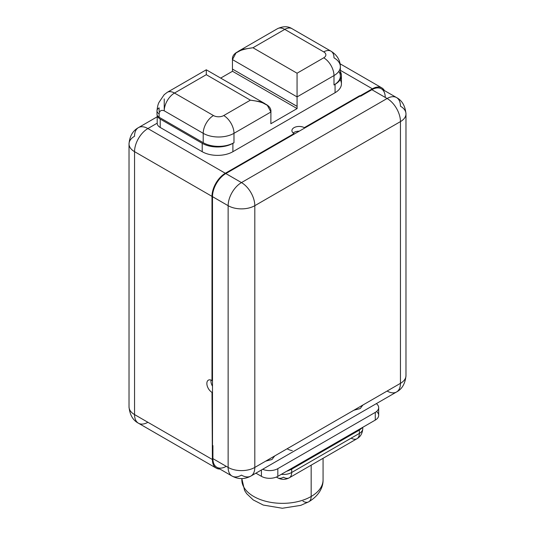 <?xml version="1.0" encoding="UTF-8"?>
<svg xmlns="http://www.w3.org/2000/svg" width="535" height="535" viewBox="0 0 535 535"><rect width="100%" height="100%" fill="white"/><g stroke="black" fill="none" stroke-linecap="round" stroke-linejoin="round"><path stroke-width="0.8" d="M304.295 128.26L225.83 173.561A18.859 10.887 120 0 0 212.495 196.653L212.495 380.231L211.987 380.525L211.987 196.358A18.859 10.887 -60 0 1 225.322 173.266L294.043 133.589L294.043 134.178L225.83 173.561L241.472 182.589L387.119 98.5L371.892 89.706L360.603 96.22L360.195 95.986L304.295 128.26L304.295 127.664A7.256 4.186 0 0 0 296.39 126.762A7.256 4.186 0 0 0 291.916 130.627A7.256 4.186 0 0 0 294.043 133.589L294.043 134.178L304.295 128.26L304.295 127.664L359.68 95.691L360.195 95.986L304.295 128.26M299.239 131.175A7.256 4.186 0 0 0 293.187 132.994A7.256 4.186 180 0 1 299.239 131.175M340.166 79.668A21.701 12.526 180 0 1 335.064 92.722L232.899 151.706A21.701 12.526 180 0 1 202.21 151.706L160.212 127.464A10.279 5.932 180 0 1 157.203 123.17L147.881 128.554L225.322 173.266L294.043 133.589A7.256 4.186 180 0 1 294.043 127.664A7.256 4.186 180 0 1 304.295 127.664L372.4 88.817L340.36 70.319L372.4 88.817L360.095 95.925L360.603 96.22L371.892 89.706A18.859 10.887 -60 0 1 381.315 88.777L396.549 97.571A18.859 10.887 120 0 0 387.119 98.5A18.859 10.887 60 0 1 400.454 121.599L254.807 205.687A18.859 10.887 180 0 1 228.137 205.687L212.495 196.653L212.495 445.374L212.495 392.075L211.987 392.369A7.256 4.186 60 0 1 206.858 383.488A7.256 4.186 60 0 1 211.987 380.525L211.987 196.358L134.546 151.652A18.859 10.887 180 0 1 129.022 143.948A18.859 10.887 0 0 0 134.546 151.652A18.859 10.887 -60 0 1 147.881 128.554A18.859 10.887 -120 0 0 138.451 127.618A18.859 10.887 -120 0 0 134.546 136.251A18.859 10.887 0 0 0 129.022 143.948C129.651 136.191 132.787 130.747 138.451 127.618A18.859 10.887 60 0 1 147.881 128.554A18.859 10.887 120 0 0 134.546 151.652L134.546 414.578L212.395 459.525L211.987 392.369L212.495 392.075L212.495 380.231L211.987 380.525A7.256 4.186 -120 0 0 208.356 380.171A7.256 4.186 -120 0 0 207.246 385.982A7.256 4.186 -120 0 0 211.987 392.369L212.395 459.525A18.859 10.887 120 0 0 219.878 469.041A18.859 10.887 120 0 1 216.3 468.158L138.451 423.212A18.859 10.887 120 0 0 147.881 422.276M338.795 71.389A21.761 12.559 180 0 1 334.342 84.751L333.987 84.958L333.987 75.582L297.065 96.902L297.106 108.578L270.857 123.732L270.911 112.002L233.982 133.322L233.982 142.798L232.899 143.313A21.701 12.526 180 0 1 202.21 143.313L160.212 119.071A10.279 5.932 180 0 1 157.243 115.366L157.243 115.366A10.279 5.932 0 0 0 160.212 119.071L160.212 127.464L202.21 151.706L202.21 143.313L160.212 119.071L160.212 127.464A10.279 5.932 180 0 1 157.203 123.264A10.279 5.932 180 0 1 157.203 123.17L147.881 128.554L225.322 173.266A18.859 10.887 120 0 0 211.987 196.358L134.546 151.652L134.546 414.578A18.859 10.887 180 0 1 129.022 406.881A18.859 10.887 0 0 0 134.546 414.578A18.859 10.887 120 0 0 138.451 423.212A18.859 10.887 -60 0 1 134.546 414.578L212.395 459.525A18.859 10.887 120 0 0 216.3 468.158M159.109 107.856L159.109 111.414L159.109 107.856A7.256 4.186 0 0 0 156.989 110.819A7.256 4.186 0 0 0 159.109 113.781L159.109 117.232L203.213 142.691L203.213 133.322A21.761 12.559 0 0 0 233.989 133.322A14.505 8.373 -120 0 0 223.73 115.553L250.393 100.159L206.289 74.693L174.497 93.05L213.472 115.553A14.505 8.373 120 0 0 203.213 133.322L164.238 110.819C161.309 109.735 159.597 110.718 159.109 113.781C159.597 110.718 161.309 109.735 164.238 110.819A14.505 8.373 -60 0 1 174.497 93.05L213.472 115.553A7.256 4.186 0 0 0 223.73 115.553L250.393 100.159C264.691 101.991 271.526 105.937 270.911 112.002L233.982 133.322A21.761 12.559 180 0 1 203.213 133.322L164.238 110.819L164.238 98.975A14.505 8.373 -120 0 1 164.238 98.901M220.681 78.097L232.498 71.275L232.498 69.102L232.498 71.275L220.681 78.097M333.987 84.958L333.987 75.582L297.065 96.902L232.451 59.599C231.829 53.533 238.67 49.581 252.961 47.749L297.065 73.215L297.065 106.378L232.451 69.069L232.451 59.599L232.451 69.069L297.112 106.351L297.106 108.578L232.498 71.275L297.106 108.578L270.857 123.732L270.911 112.002L267.353 105.335L260.599 101.73L250.393 100.159L206.289 74.693C206.289 68.273 206.289 68.273 206.296 74.699C206.289 68.273 206.289 68.273 206.289 74.693L174.497 93.05A14.505 8.373 -120 0 0 167.241 92.334A14.505 8.373 60 0 1 174.497 93.05A14.505 8.373 120 0 0 164.238 110.819M226.245 466.333A18.859 10.887 -60 0 1 212.91 458.635L228.137 467.43A18.859 10.887 0 0 0 254.807 467.43A18.859 10.887 60 0 1 250.902 476.063A18.859 10.887 -120 0 1 241.472 475.127A18.859 10.887 120 0 1 232.043 476.063A18.859 10.887 -60 0 1 228.137 467.43L228.137 205.687A18.859 10.887 0 0 0 254.807 205.687L254.807 467.43L400.454 383.341L400.454 121.599L254.807 205.687L254.807 467.43A18.859 10.887 180 0 1 228.137 467.43A18.859 10.887 120 0 0 232.043 476.063L216.815 467.269A18.859 10.887 -60 0 1 212.91 458.635L212.91 445.608L212.91 458.635L228.137 467.43L228.137 205.687L212.495 196.653A18.859 10.887 -60 0 1 225.83 173.561L241.472 182.589A18.859 10.887 120 0 0 228.137 205.687A18.859 10.887 -60 0 1 241.472 182.589A18.859 10.887 60 0 1 254.807 205.687A18.859 10.887 -120 0 0 241.472 182.589L387.119 98.5A18.859 10.887 -60 0 1 396.549 97.571C402.066 100.46 405.209 105.903 405.978 113.901A18.859 10.887 0 0 0 400.454 106.198A18.859 10.887 120 0 0 396.549 97.571M212.91 445.608L212.395 445.314L212.91 445.608M232.043 476.063C238.329 479.42 244.615 479.42 250.902 476.063L396.549 391.974A18.859 10.887 -120 0 0 400.454 383.341A18.859 10.887 60 0 1 396.549 391.974A18.859 10.887 -120 0 1 387.119 391.038L363.018 404.955C358.437 410.171 363.091 407.489 353.789 410.285L346.66 414.404M292.297 450.557A18.859 10.887 -120 0 1 287.114 448.778L274.809 455.88C270.275 461.056 274.876 458.428 265.574 461.21M262.672 469.269A11.603 6.701 0 0 0 277.832 468.647L375.276 412.385A11.603 6.701 0 0 0 376.352 403.631A11.603 6.701 0 0 1 378.673 407.65L378.673 415.347A11.603 6.701 180 0 1 375.276 420.089L375.276 412.385L277.832 468.647L277.832 476.344A11.603 6.701 180 0 1 261.421 476.344L261.421 469.991L261.421 476.344L255.917 473.167L261.421 476.344A11.603 6.701 180 0 0 277.832 476.344L375.276 420.089L277.832 476.344L277.832 468.647A11.603 6.701 0 0 1 262.672 469.269M362.101 427.692A2.829 2.173 -148.1 0 0 362.095 427.92L359.373 430.1A2.829 1.632 60 0 1 359.627 429.117A2.829 1.632 60 0 0 359.373 430.1L291.682 469.182L287.395 471.041A2.829 0.782 78.3 0 1 287.402 470.82A2.829 0.782 78.3 0 0 287.395 471.041L291.682 469.182L359.373 430.1L362.095 427.92A11.603 6.701 0 0 0 362.282 427.585A11.603 6.701 0 0 1 362.095 427.92A2.829 2.173 -148.1 0 1 362.101 427.692M376.566 411.502A11.603 6.701 180 0 1 375.276 420.089L375.276 412.385A11.603 6.701 0 0 0 378.673 407.65M286.827 471.148A11.603 6.701 0 0 0 287.395 471.041A11.603 6.701 0 0 1 286.827 471.148M291.936 468.205A2.829 1.632 -120 0 0 291.682 469.182L291.682 472.492L359.373 433.41L359.373 430.1L359.373 433.41A11.603 6.701 60 0 1 356.972 438.72A11.603 6.701 -120 0 0 359.373 433.41A11.603 6.701 0 0 0 362.777 428.675A11.603 6.701 180 0 1 359.373 433.41L291.682 472.492A11.603 6.701 180 0 1 281.303 474.338A11.603 6.701 0 0 0 291.682 472.492A11.603 6.701 60 0 1 289.274 477.808A11.603 6.701 -120 0 0 291.682 472.492L291.682 469.182A2.829 1.632 -120 0 1 291.936 468.205M277.672 477.808A11.603 6.701 -60 0 1 276.642 476.946A11.603 6.701 120 0 0 277.672 477.808A11.603 6.701 120 0 0 283.476 477.233A11.603 6.701 -120 0 0 289.274 477.808C285.409 479.875 281.544 479.875 277.672 477.808L276.374 477.059M311.169 465.169L311.169 496.48A40.613 23.446 180 0 1 266.905 501.562A40.613 23.446 180 0 1 241.833 479.895A40.613 23.446 0 0 0 266.905 501.562A40.613 23.446 0 0 0 311.169 496.48L311.169 465.169M302.964 501.215A11.603 6.701 -120 0 0 308.762 501.79C319.937 495.096 323.2 486.395 323.066 479.895A40.613 23.446 180 0 1 311.169 496.48A40.613 23.446 0 0 0 323.066 479.895L323.066 458.301M308.762 501.79A11.603 6.701 -120 0 0 311.169 496.48A11.603 6.701 60 0 1 308.762 501.79L300.744 505.374L282.313 508.25L263.28 505.067L253.229 499.931L246.668 493.678L244.569 490.448L241.833 478.584M241.9 478.584A40.613 23.446 0 0 0 241.833 479.895M351.167 438.145A11.603 6.701 -120 0 0 356.972 438.72L289.274 477.808M250.902 476.063A18.859 10.887 -120 0 0 254.807 467.43L400.454 383.341A18.859 10.887 0 0 0 405.978 375.644A18.859 10.887 180 0 1 400.454 383.341L400.454 121.599A18.859 10.887 0 0 0 405.978 113.901A18.859 10.887 180 0 1 400.454 121.599A18.859 10.887 -120 0 0 387.119 98.5L371.892 89.706A18.859 10.887 -60 0 1 385.22 97.403M381.829 87.887A18.859 10.887 120 0 1 384.384 90.542A18.859 10.887 120 0 0 372.4 88.817A18.859 10.887 120 0 1 381.829 87.887L340.113 63.799M360.195 95.986L359.68 95.691L360.195 95.986M211.044 380.084A7.256 4.186 -120 0 0 212.495 386.237A7.256 4.186 60 0 1 211.044 380.084M334.342 84.751L335.064 84.329A21.701 12.526 0 0 0 340.36 71.603A21.701 12.526 0 0 1 341.424 75.468A21.701 12.526 0 0 1 335.064 84.329L334.342 84.751A21.761 12.559 180 0 0 340.36 76.077L340.36 66.701A21.761 12.559 0 0 0 333.987 57.82A14.505 8.373 120 0 0 330.984 51.179A14.505 8.373 120 0 0 323.735 51.895L284.76 29.392L252.961 47.749L297.065 73.215L323.735 57.82A7.256 4.186 0 0 0 323.735 51.895A14.505 8.373 -60 0 1 330.984 51.179C337.103 55.018 340.233 60.194 340.36 66.701A21.761 12.559 180 0 1 333.987 75.582A21.761 12.559 0 0 0 340.36 66.701M341.424 75.468L341.424 83.861A21.701 12.526 180 0 1 335.064 92.722L335.064 84.329L335.064 92.722L232.899 151.706A21.701 12.526 180 0 1 202.21 151.706L202.21 143.313A21.701 12.526 0 0 0 232.899 143.313L232.899 151.706L232.899 143.313L233.628 142.892A21.761 12.559 180 0 1 203.213 142.691A21.761 12.559 0 0 0 233.628 142.892L233.628 142.999M157.243 115.366A7.256 4.186 0 0 0 159.109 117.232A7.256 4.186 180 0 1 157.243 115.366M157.243 115.473A7.256 4.186 180 0 1 156.989 114.37L156.989 110.819A7.256 4.186 0 0 0 159.109 113.781L159.109 117.232L203.213 142.691L203.213 133.322A14.505 8.373 -60 0 1 213.472 115.553A7.256 4.186 0 0 0 223.73 115.553A14.505 8.373 60 0 1 233.989 133.322M297.065 96.902L232.451 59.599L236.009 52.925L242.763 49.32L252.961 47.749L284.76 29.392A14.505 8.373 -120 0 0 277.504 28.676A14.505 8.373 60 0 1 284.76 29.392A14.505 8.373 -60 0 1 292.01 28.676A14.505 8.373 120 0 0 284.76 29.392L323.735 51.895A7.256 4.186 0 0 1 323.735 57.82A14.505 8.373 60 0 1 333.987 75.582A14.505 8.373 -120 0 0 323.735 57.82L297.065 73.215L297.065 96.902M157.203 114.971L157.203 123.264M138.451 127.618L157.203 116.79M362.777 427.305L362.777 428.675C362.389 433.45 360.456 436.801 356.972 438.72M396.549 391.974C402.066 389.085 405.209 383.642 405.978 375.644L405.978 113.901M129.022 143.948L129.022 406.881C129.791 414.879 132.934 420.323 138.451 423.212M156.989 110.819C157.43 106.559 158.179 103.623 159.236 102.018L164.138 94.742L167.241 92.334L206.289 69.791L264.905 103.629M330.984 51.179L292.01 28.676C287.964 26.115 283.129 26.115 277.504 28.676L238.456 51.22"/></g></svg>
